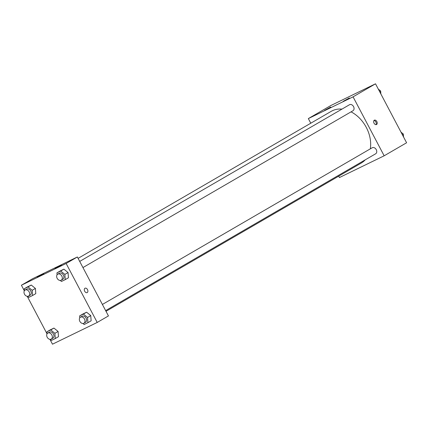 <?xml version="1.0" encoding="UTF-8"?>
<svg xmlns="http://www.w3.org/2000/svg" width="428" height="428" viewBox="0 0 428 428"><rect width="100%" height="100%" fill="white"/><g stroke="black" fill="none" stroke-linecap="round" stroke-linejoin="round"><path stroke-width="0.64" d="M310.776 123.216L308.337 118.588L330.78 105.556L375.517 83.808L406.6 142.765L384.157 155.797L339.42 177.545L338.687 176.159M374.297 120.215A2.429 1.621 -115.9 0 1 374.366 120.177A2.429 1.621 -115.9 0 1 376.886 121.659A2.429 1.621 -115.9 0 1 376.49 124.553A2.429 1.621 -115.9 0 1 373.997 123.125A2.429 1.621 -115.9 0 1 374.297 120.215M308.337 118.588L353.073 96.846L375.517 83.808M353.073 96.846L384.157 155.797M375.966 124.666A2.429 1.621 64.1 0 0 375.945 122.114A2.429 1.621 64.1 0 0 373.954 120.525M324.59 110.387L330.684 107.043L324.59 110.387M343.235 101.324L349.323 97.985L343.235 101.324M105.636 310.605L375.666 153.78A3.472 2.589 -120.1 0 0 376.159 149.474A3.472 2.589 -120.1 0 0 372.178 147.772L102.394 304.452M82.946 267.57L352.977 110.74A3.472 2.589 -120.1 0 0 353.56 106.604A3.472 2.589 -120.1 0 0 349.489 104.737L79.704 261.417M370.306 148.858A29.901 22.277 -120.1 0 0 366.304 127.442A29.901 22.277 -120.1 0 0 351.062 111.852M341.961 109.108A29.901 22.277 -120.1 0 0 331.229 111.339L78.089 258.357M106.005 311.3L361.264 163.052A29.901 22.277 -120.1 0 0 365.25 159.826M77.361 256.971L32.619 278.719L21.4 285.235L66.137 263.488L77.361 256.971L108.445 315.928L97.22 322.445L52.483 344.192L49.926 339.34M37.263 276.991L43.747 273.69L37.263 276.991M61.498 265.216L55.014 268.517L61.498 265.216M86.6 312.205L82.834 314.04L86.6 312.205L90.752 315.591L86.6 312.205L83.396 314.066L87.547 317.453L87.927 322.664L84.161 324.499L82.925 323.488M91.137 320.802L90.752 315.591L91.137 320.802L87.927 322.664M53.944 328.083L50.178 329.913L53.944 328.083L58.096 331.465L53.944 328.083L50.739 329.945L54.886 333.326L55.271 338.543L51.504 340.372L50.263 339.361M58.476 336.681L58.096 331.465L58.476 336.681L55.271 338.543M31.255 285.043L27.488 286.878L31.255 285.043L35.401 288.429L31.255 285.043L28.045 286.904L32.196 290.291L32.581 295.502L28.815 297.337L27.574 296.326M35.786 293.64L35.401 288.429L35.786 293.64L32.581 295.502M66.137 263.488L97.22 322.445M47.032 333.845L27.237 296.304M24.337 290.81L21.4 285.235M68.063 272.55L63.911 269.169L60.145 270.999L63.911 269.169L68.063 272.55L68.443 277.767L68.063 272.55L64.858 274.412L65.238 279.628L61.472 281.458L60.23 280.447M84.685 291.222A2.429 1.621 -115.9 0 1 85.028 288.221A2.429 1.621 -115.9 0 1 87.547 289.697A2.429 1.621 -115.9 0 1 87.152 292.591A2.429 1.621 -115.9 0 1 84.685 291.222M87.152 292.591A2.429 1.621 64.1 0 0 87.542 289.697A2.429 1.621 64.1 0 0 85.022 288.221M79.774 317.833L79.629 315.901L83.396 314.066M83.92 323.215L85.525 322.284A3.472 2.589 -120.1 0 0 86.108 318.148A3.472 2.589 -120.1 0 0 82.037 316.276L80.432 317.212A3.472 2.589 -120.1 0 0 79.94 321.514A3.472 2.589 -120.1 0 0 83.92 323.215A3.472 2.589 -120.1 0 0 84.509 319.079A3.472 2.589 -120.1 0 0 80.432 317.212M79.629 315.901L82.834 314.04M87.547 317.453L90.752 315.591M47.112 333.712L46.973 331.775L50.739 329.945M51.264 339.094L52.863 338.163A3.472 2.589 -120.1 0 0 53.452 334.027A3.472 2.589 -120.1 0 0 49.375 332.155L47.776 333.086A3.472 2.589 -120.1 0 0 47.278 337.387A3.472 2.589 -120.1 0 0 51.264 339.094A3.472 2.589 -120.1 0 0 51.847 334.958A3.472 2.589 -120.1 0 0 47.776 333.086M46.973 331.775L50.178 329.913M54.886 333.326L58.096 331.465M57.079 274.797L56.94 272.861L60.706 271.031L64.858 274.412M61.231 280.18L62.836 279.249A3.472 2.589 -120.1 0 0 63.419 275.113A3.472 2.589 -120.1 0 0 59.342 273.241L57.743 274.171A3.472 2.589 -120.1 0 0 57.25 278.478A3.472 2.589 -120.1 0 0 61.231 280.18A3.472 2.589 -120.1 0 0 61.814 276.044A3.472 2.589 -120.1 0 0 57.743 274.171M56.94 272.861L60.145 270.999M60.706 271.031L63.911 269.169M65.238 279.628L68.443 277.767M24.423 290.671L24.278 288.74L28.045 286.904M28.569 296.053L30.174 295.122A3.472 2.589 -120.1 0 0 30.763 290.986A3.472 2.589 -120.1 0 0 26.686 289.114L25.081 290.05A3.472 2.589 -120.1 0 0 24.589 294.352A3.472 2.589 -120.1 0 0 28.569 296.053A3.472 2.589 -120.1 0 0 29.158 291.917A3.472 2.589 -120.1 0 0 25.081 290.05M24.278 288.74L27.488 286.878M32.196 290.291L35.401 288.429M400.999 132.145L403.337 134.05L403.55 136.987M402.315 134.643L403.337 134.05M378.309 89.104L380.647 91.014L380.861 93.946M379.625 91.603L380.647 91.014"/></g></svg>
